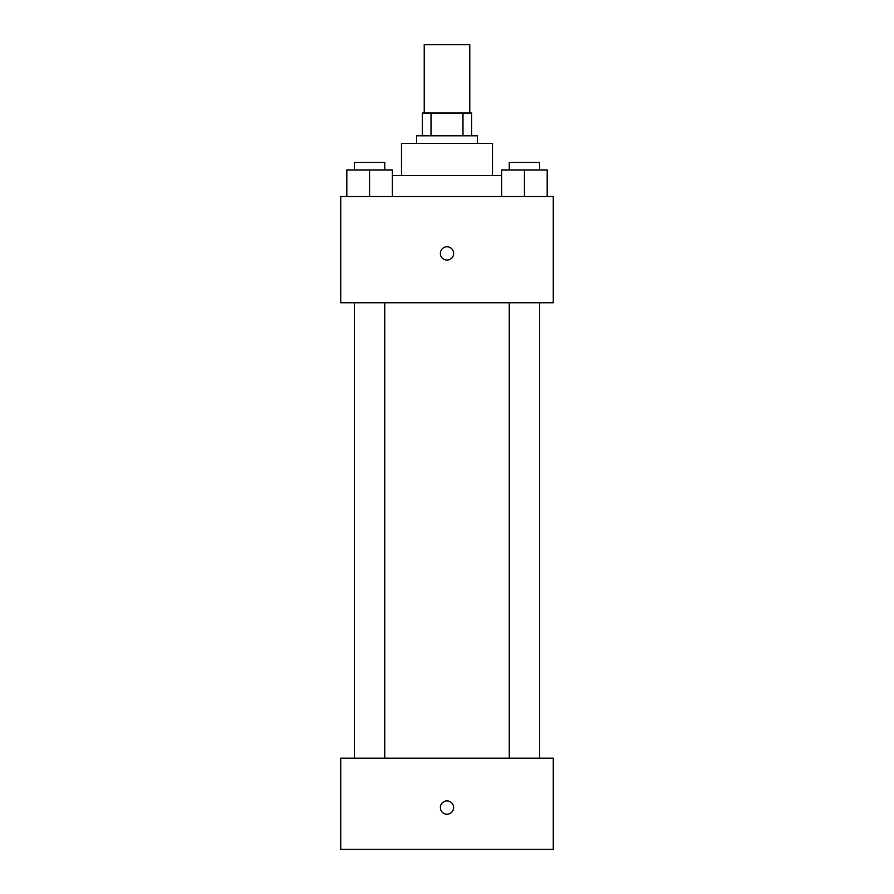 <?xml version="1.0" encoding="UTF-8"?>
<svg xmlns="http://www.w3.org/2000/svg" width="894" height="894" viewBox="0 0 894 894"><rect width="100%" height="100%" fill="white"/><g stroke="black" fill="none" stroke-linecap="round" stroke-linejoin="round"><path stroke-width="1.34" d="M469.775 113.013L469.775 44.7L424.225 44.7L424.225 113.013M431.02 135.787L431.02 113.013L422.326 113.013L422.326 135.787L422.326 113.013M431.02 113.013L471.674 113.013L471.674 135.787M462.98 135.787L462.98 113.013M416.638 143.375L416.638 135.787L477.362 135.787L477.362 143.375M401.462 175.637L401.462 143.375L492.538 143.375L492.538 175.637M392.343 175.637L501.657 175.637M340.737 196.512L553.263 196.512L553.263 302.775L340.737 302.775L340.737 196.512M447 260.087A6.638 6.638 0 0 1 441.245 250.119A6.638 6.638 0 0 1 452.755 250.119A6.638 6.638 0 0 1 447 260.087M340.737 758.213L553.263 758.213L553.263 849.3L340.737 849.3L340.737 758.213M447 814.188A6.638 6.638 0 0 1 441.245 804.231A6.638 6.638 0 0 1 452.755 804.231A6.638 6.638 0 0 1 447 814.188M501.657 196.512L501.657 169.949L547.195 169.949L547.195 196.512L547.195 169.949M524.42 196.512L524.42 169.949M539.607 169.949L539.607 162.35L509.245 162.35L509.245 169.949M346.805 196.512L346.805 169.949L392.343 169.949L392.343 196.512L392.343 169.949M369.58 196.512L369.58 169.949M384.755 169.949L384.755 162.35L354.393 162.35L354.393 169.949M509.245 302.775L509.245 758.213M539.607 302.775L539.607 758.213M384.755 758.213L384.755 302.775M354.393 758.213L354.393 302.775"/></g></svg>
